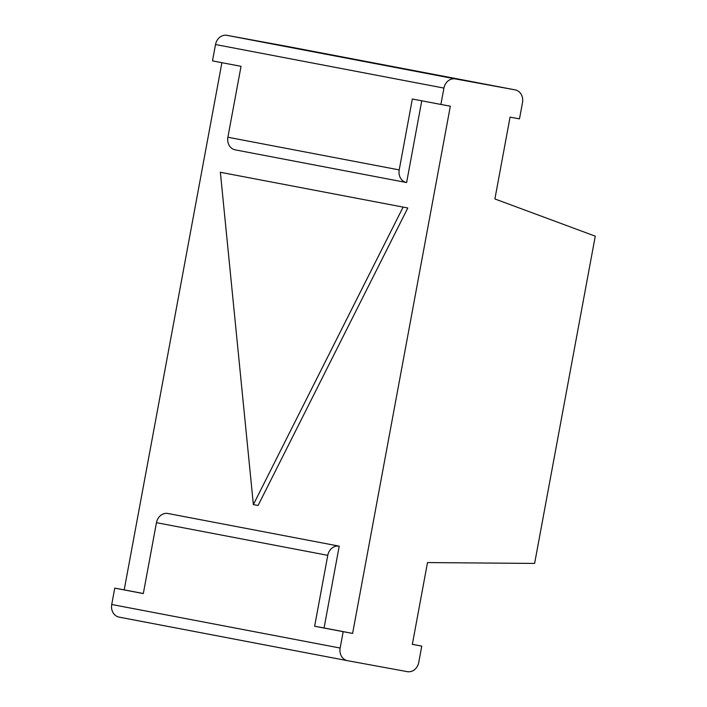 <?xml version="1.0" encoding="UTF-8"?>
<svg xmlns="http://www.w3.org/2000/svg" width="707" height="707" viewBox="0 0 707 707"><rect width="100%" height="100%" fill="white"/><g stroke="black" fill="none" stroke-linecap="round" stroke-linejoin="round"><path stroke-width="1.06" d="M347.446 660.665L119.147 617.131A11.091 9.589 -79.2 0 1 119.085 617.114L347.499 660.674A11.091 9.589 -79.2 0 0 347.552 660.692L407.285 671.65A11.091 9.589 100.8 0 0 418.738 662.477L421.77 646.11L412.34 644.377L427.505 562.569L534.616 563.426L595.267 236.173L494.891 198.959L510.056 117.141L519.486 118.873L522.517 102.506A11.091 9.589 -79.2 0 0 515.164 89.886A11.091 9.589 -79.2 0 0 515.111 89.869L455.379 78.91A11.091 9.589 100.8 0 0 443.934 88.083L440.894 104.45L412.349 99.007L399.208 169.91A11.091 9.589 100.8 0 0 406.56 182.539A11.091 9.589 100.8 0 0 406.613 182.547L421.761 100.801M119.085 617.114A11.091 9.589 -79.2 0 1 111.733 604.494L114.764 588.127L124.202 589.859L221.901 62.684M124.202 589.859L143.335 593.509M286.812 46.335A11.091 9.589 -79.2 0 0 286.759 46.326A11.091 9.589 -79.2 0 0 286.697 46.309L226.974 35.35A11.091 9.589 100.8 0 0 215.52 44.523L212.489 60.89L241.034 66.334L227.893 137.238A11.091 9.589 100.8 0 0 235.245 149.866A11.091 9.589 100.8 0 0 235.307 149.875L406.498 182.53M114.764 588.127L143.318 593.571L156.459 522.667A11.091 9.589 100.8 0 1 167.912 513.494L339.219 546.158L324.062 627.975L352.607 633.419L450.332 106.183L440.894 104.45M407.806 207.991L220.363 172.278L253.371 504.604L258.082 505.47L407.806 207.991L220.363 172.278M421.77 646.11L412.349 644.316M347.499 660.674A11.091 9.589 -79.2 0 1 340.147 648.045L343.178 631.687L314.633 626.243L327.774 555.34A11.091 9.589 100.8 0 1 339.219 546.158M324.062 627.975L314.633 626.243M343.178 631.687L352.607 633.419M253.371 504.604L403.096 207.133M111.733 604.494L340.147 648.045M156.459 522.667L327.774 555.34M227.893 137.238L399.208 169.91M215.52 44.523L443.934 88.083M226.974 35.35L455.379 78.91M286.697 46.309L515.111 89.869M235.245 149.866L406.56 182.539M286.759 46.326L515.164 89.886"/></g></svg>
